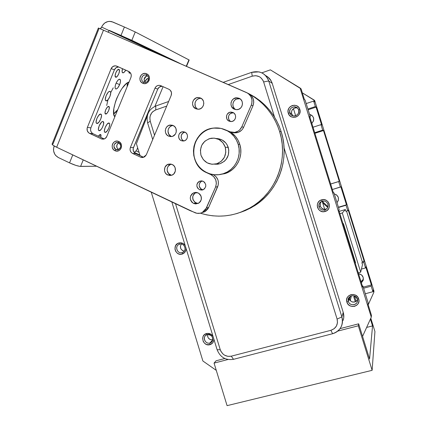 <?xml version="1.0" encoding="UTF-8"?>
<svg xmlns="http://www.w3.org/2000/svg" width="427" height="427" viewBox="0 0 427 427"><rect width="100%" height="100%" fill="white"/><g stroke="black" fill="none" stroke-linecap="round" stroke-linejoin="round"><path stroke-width="0.64" d="M204.533 211.856L208.627 207.479L207.816 208.952L205.472 211.301L201.725 212.721L204.533 211.856L202.291 212.459L206.438 208.029L208.627 207.479L206.438 208.029L215.576 187.047L217.669 186.754L215.576 187.047C217.316 181.651 215.784 177.536 210.975 174.691L206.828 172.775L210.975 174.691L212.977 174.558L210.975 174.691L213.868 176.805L215.763 179.9L216.361 183.498L215.576 187.047L205.617 209.518L203.247 211.893L201.779 212.699L200.194 213.206L196.874 213.276L190.394 210.773L56.658 147.251L103.483 30.162L246.315 92.445C262.605 100.628 273.691 113.603 279.573 131.367L281.222 131.847C275.399 114.276 264.409 101.466 248.258 93.422M207.255 334.571C201.966 335.771 204.672 344.605 209.844 343.014L209.929 344.685C203.103 346.783 199.537 335.136 206.513 333.546L207.255 334.571C212.118 334.88 213.639 337.282 211.829 341.771L209.844 343.014C205.921 344.269 202.435 338.595 205.355 335.718L207.255 334.571L206.513 333.546C209.198 333.007 211.36 333.925 212.993 336.295L210.821 334.154L207.597 333.37L204.586 334.522L203.215 336.193L202.606 338.312L203.284 341.605L204.698 343.399L206.652 344.541L209.929 344.685L209.844 343.014L212.699 340.111L209.844 343.014C215.155 341.824 212.438 332.953 207.255 334.571M179.575 244.185C174.349 245.541 177.04 254.332 182.153 252.587L182.185 254.086C175.438 256.387 171.889 244.794 178.785 243L179.575 244.185C184.064 242.589 187.293 249.816 183.135 252.143L182.153 252.587C177.589 254.188 174.429 246.785 178.716 244.559L179.575 244.185L178.785 243C181.443 242.381 183.578 243.241 185.201 245.578L183.044 243.486L179.858 242.792L177.781 243.417L175.529 245.755L174.947 249.026L175.609 251.188L177.013 252.944L178.945 254.033L181.112 254.289L182.185 254.086L182.153 252.587L183.055 252.192L182.153 252.587C187.4 251.241 184.694 242.413 179.575 244.185M348.896 297.987L349.072 298.852L348.357 301.419L348.395 298.628C351.416 294.625 354.389 294.753 357.319 299.023L357.346 301.617C356.321 305.865 349.457 305.7 348.357 301.419C349.894 307.146 359.294 304.654 357.319 299.023L358.685 298.905C361.295 306.346 348.886 309.618 346.863 302.065L348.357 301.419L349.072 298.852C351.506 302.775 354.314 303.143 357.506 299.962M321.104 201.928L320.277 203.476L320.293 206.092L319.033 206.903C318.569 205.173 318.942 203.652 320.159 202.339L322.091 201.181C319.492 202.254 318.473 204.165 319.033 206.903C320.127 209.486 322.054 210.511 324.819 209.977L325.134 211.466C317.72 213.975 313.957 201.843 321.531 199.857L322.091 201.181C324.856 200.637 326.788 201.656 327.888 204.245L328.053 206.209L327.546 207.768L326.981 208.584L324.819 209.977C322.054 210.511 320.127 209.486 319.033 206.903L320.293 206.092C321.643 209 323.821 209.887 326.831 208.75M295.468 107.866L293.792 108.426L291.961 110.331L291.465 112.034L291.646 113.785L289.858 112.867C289.351 109.355 290.856 107.326 294.363 106.793C296.461 106.926 297.875 107.978 298.606 109.947C299.13 113.278 297.747 115.301 294.449 116.011C292.191 116.016 290.659 114.97 289.858 112.867C291.379 118.551 300.56 115.509 298.606 109.947L299.829 109.381C302.407 116.726 290.291 120.729 288.284 113.23L289.858 112.867L291.646 113.785L293.061 115.888M225.75 173.367L218.854 174.675L224.965 173.634L229.048 171.857L232.715 169.295L235.837 166.039L238.277 162.217L239.947 157.979L240.775 153.48L240.732 148.906L239.814 144.433C238.165 139.293 235.165 135.21 230.815 132.178L235.528 136.48L238.052 140.237L239.814 144.433L238.165 144.225L239.814 144.433C243.62 155.956 236.932 169.583 225.75 173.367L223.951 173.479C212.24 178.011 198.187 170.725 194.723 158.513C190.212 145.153 200.023 129.402 213.874 128.111L220.919 128.394M223.951 173.479C235.256 169.658 242.013 155.882 238.165 144.225L236.387 139.981L233.836 136.186L230.607 132.978L226.87 130.513C232.4 133.534 236.163 138.108 238.165 144.225L239.093 148.751L239.136 153.378L238.303 157.921L236.617 162.212L234.145 166.076L230.996 169.364L227.287 171.958L223.161 173.752L218.789 174.686L214.327 174.723L209.956 173.869L205.835 172.156M207.618 334.49C207.479 338.104 209.187 339.903 212.753 339.876L210.538 339.721L208.493 338.253L207.703 336.748L207.618 334.49M181.299 244.047C179.559 247.543 180.536 249.907 184.224 251.151L182.596 250.633L180.867 248.845L180.365 246.395L181.299 244.047M217.364 138.561L222.072 139.933L225.91 143.066L227.308 145.148L228.787 149.957L228.36 154.985L226.091 159.463L224.362 161.278L220.065 163.701L217.663 164.219L214.792 164.203L219.862 163.765C227.041 160.728 229.843 155.3 228.28 147.475L225.269 147.187C226.865 155.156 224.01 160.685 216.702 163.781C209.187 165.281 203.935 162.42 200.952 155.193L200.402 150.123L201.774 145.212L204.864 141.204L209.209 138.706L214.157 138.102L218.95 139.501L222.857 142.693L225.269 147.187L225.814 152.295L224.415 157.237L221.287 161.246L216.911 163.717L211.968 164.278L207.202 162.847L203.337 159.661L200.952 155.193C199.366 146.456 202.729 140.809 211.034 138.247C217.914 137.606 222.659 140.59 225.269 147.187L228.28 147.475C226.214 141.892 222.286 138.908 216.5 138.524M155.796 106.003L168.644 101.493L155.796 106.003L155.738 109.926L166.722 106.083L155.738 109.926L155.796 106.003C148.703 109.344 145.975 114.97 147.603 122.88C145.975 114.97 148.703 109.344 155.796 106.003M265.717 75.616L267.889 77.004L271.204 80.943L272.218 83.35L268.727 80.933C265.455 73.241 259.776 70.375 251.684 72.339L223.337 82.294L251.684 72.339L258.949 71.88C263.795 73.108 267.056 76.129 268.727 80.933L272.218 83.35L343.223 312.361L343.762 317.571L343.159 320.389C344.018 317.752 344.039 315.078 343.223 312.361L341.878 316.935C342.721 319.732 342.7 322.492 341.819 325.209C340.207 329.58 337.138 332.414 332.601 333.722L233.5 359.32C225.691 360.495 220.225 357.303 217.113 349.74L171.835 201.96L217.113 349.74L220.268 349.75L175.508 203.706L220.268 349.75L217.113 349.74C220.225 357.303 225.691 360.495 233.5 359.32L231.269 356.177C226.027 356.972 222.366 354.826 220.268 349.75L220.94 351.384L223.14 354.159L224.575 355.189L227.858 356.353L231.269 356.177L233.5 359.32L332.601 333.722L330.893 330.317L231.269 356.177L330.893 330.317L332.601 333.722C340.468 330.824 343.559 325.23 341.878 316.935L343.223 312.361L272.218 83.35C271.044 79.785 268.813 77.175 265.514 75.515M261.794 72.852L270.376 69.852L300.064 87.983L371.276 317.16L362.566 336.396L371.276 317.16L371.463 315.339L367.999 304.184L368.165 302.94L367.999 304.184L371.463 315.339L371.276 317.16L300.064 87.983L301.088 88.864L270.376 69.852L261.794 72.852M355.547 262.658L355.317 263.379L355.547 262.658L343.409 223.615L343.094 224.052L343.409 223.615L342.998 223.737L343.409 223.615L355.547 262.658M345.891 211.296L345.352 209.55L342.283 212.982L360.682 272.175L362.491 264.681L361.952 262.931L362.267 261.676L346.537 211.103L362.267 261.676L364.114 261.159L348.245 210.143L347.754 210.741L346.041 205.238L338.499 207.485L346.041 205.238L347.754 210.741L345.891 211.296L347.754 210.741L348.245 210.143L364.114 261.159L362.267 261.676L361.952 262.931L362.491 264.681L360.682 272.175L358.258 272.842L360.682 272.175L342.283 212.982L345.352 209.55L339.161 211.386L345.352 209.55L345.891 211.296M322.422 202.019L322.647 201.048L322.422 202.019L322.155 201.16L324.68 209.299L322.422 202.019M323.218 200.989L322.972 202.051L322.518 202.329L322.972 202.051L327.968 206.673L322.972 202.051L323.218 200.989M327.712 207.431L322.652 202.75L327.712 207.431M310.333 116.849L309.655 116.443L310.333 116.849L309.831 117.014L310.333 116.849L305.102 100.019L310.333 116.849M362.672 287.04L362.886 285.951L362.374 286.085L362.886 285.951L368.165 302.94L362.886 285.951L362.672 287.04L338.755 210.079L339.177 209.668L338.755 210.079L362.672 287.04M333.455 193.02L333.925 192.753L333.418 192.908L333.925 192.753L339.177 209.668L333.925 192.753L333.455 193.02L309.655 116.443L333.455 193.02M350.172 296.37L349.313 299.466L350.172 296.37M350.209 300.741L351.234 295.868L350.909 298.158L349.825 300.304M355.323 301.846L353.769 296.85L355.339 296.429L353.769 296.85L355.323 301.846M365.309 293.755L372.931 291.705L371.212 286.175L363.596 288.236L371.212 286.175L372.931 291.705L365.309 293.755M365.539 267.932L363.82 262.408L361.952 262.931L363.82 262.408L364.114 261.159L363.82 262.408L365.539 267.932L365.758 266.875L371.373 284.937L371.212 286.175L371.373 284.937L365.758 266.875L365.539 267.932L361.434 269.069L365.539 267.932M339.876 213.692L342.283 212.982L339.876 213.692M332.366 189.519L340.394 187.074L338.68 181.571L330.658 184.032L339.289 181.336L323.49 130.534L322.684 130.123L320.976 124.641L313.012 127.241L320.976 124.641L322.684 130.123L314.71 132.712L322.684 130.123L323.49 130.534L314.902 133.32L323.49 130.534L339.289 181.336L330.647 183.984L339.289 181.336L338.68 181.571L340.394 187.074L340.863 186.829L346.452 204.811L346.041 205.238L346.452 204.811L340.863 186.829L332.366 189.519M293.44 108.645L295.649 115.765L293.44 108.645M307.904 109.034L315.356 106.553L313.648 101.076L306.207 103.569L313.648 101.076L314.566 101.85L313.648 101.076L315.356 106.553L316.071 107.118L308.129 109.76L316.071 107.118L321.638 125.026L320.976 124.641L321.638 125.026L316.071 107.118L315.356 106.553L307.904 109.034M356.123 301.43L354.634 296.616L356.123 301.43M373.817 292.367L373.113 290.088L372.931 291.705L373.113 290.088L373.817 292.367L373.951 291.081L314.699 100.58L313.978 99.955L314.566 101.85L313.978 99.955L302.316 92.824L314.699 100.58L373.951 291.081L373.817 292.367L368.197 304.825L373.817 292.367M338.414 207.207L346.452 204.811L338.414 207.207M363.254 287.131L371.373 284.937L363.254 287.131M309.559 114.351L311.913 115.37L313.583 117.809L313.594 120.788L311.822 123.414C314.939 119.346 314.187 116.325 309.559 114.351M334.272 193.879L336.652 194.958L338.328 197.423L338.339 200.391L337.351 202.206C339.508 198.283 338.483 195.507 334.272 193.879M358.515 273.664L361.493 274.876L363.185 277.374L363.19 280.336L361.37 282.861L363.222 280.229C363.719 276.648 362.149 274.46 358.515 273.664M296.349 107.839L296.076 107.828C292.628 108.351 291.155 110.337 291.646 113.785L292.484 115.317M348.875 297.651L349.921 300.421L352.142 301.937L354.816 302.017L357.031 300.629M321.723 201.309L321.392 201.608C320.202 202.9 319.834 204.394 320.293 206.092L321.131 207.645L323.33 209.102L325.096 209.278L326.794 208.771M297.454 108.058L296.076 107.828L294.363 106.793M304.382 99.47L305.102 100.019L304.382 99.47L301.088 88.864L304.382 99.47M311.934 115.386L309.724 114.89M362.539 280.592L361.034 281.777L363.404 279.119M202.894 361.007L151.243 192.177L202.894 361.007L216.275 370.369L202.894 361.007M140.061 155.631L136.416 143.712L147.283 115.989L136.416 143.712L140.061 155.631M289.858 112.867L288.284 113.23C285.7 105.928 297.79 101.856 299.829 109.381L298.606 109.947C297.064 104.247 287.899 107.326 289.858 112.867M322.091 201.181L321.531 199.857C328.95 197.301 332.745 209.508 325.134 211.466L324.819 209.977C327.424 208.91 328.448 206.999 327.888 204.245C326.788 201.656 324.856 200.637 322.091 201.181M348.357 301.419L346.863 302.065C344.247 294.667 356.63 291.321 358.685 298.905L357.319 299.023C355.76 293.28 346.377 295.81 348.357 301.419M186.071 248.418C186.033 251.252 184.736 253.142 182.185 254.086L184.854 252.272L185.857 250.297L186.071 248.418M213.868 339.15C213.826 341.968 212.513 343.815 209.929 344.685L212.635 342.95L213.649 341.018L213.868 339.15M202.291 212.459C200.007 213.569 197.658 213.692 195.256 212.838L56.658 147.251L53.113 145.292L52.089 144.102C52.041 144.705 53.567 145.751 56.658 147.251L103.483 30.162L247.26 92.953L248.695 93.913L250.905 96.582L251.999 99.907L251.829 103.435L251.268 105.127L252.949 105.843C254.679 100.724 253.36 96.715 248.994 93.817L246.315 92.445L253.11 96.256L258.255 99.955L263.021 104.172L267.355 108.864L271.22 113.982L274.561 119.475L277.358 125.287L279.573 131.367L281.185 137.643L282.178 144.054L282.541 150.539L282.274 157.029L281.377 163.456L279.861 169.754L277.742 175.865L275.047 181.721L271.807 187.272L268.049 192.454L263.817 197.221L259.157 201.533L254.113 205.339L248.744 208.616L243.096 211.328L237.231 213.447L231.204 214.968L225.077 215.87L218.907 216.153L212.753 215.816L206.673 214.866L200.295 213.18C218.266 218.635 235.501 216.478 252.015 206.711C276.36 192.054 288.625 159.239 279.573 131.367L281.222 131.847L279.039 125.864L276.29 120.136L272.992 114.73L269.191 109.691L264.921 105.074L260.224 100.921L255.154 97.271L249.763 94.17M309.687 114.778L311.096 115.071M358.685 298.905L358.931 301.259L358.232 303.501L356.705 305.278L354.575 306.324L352.174 306.479L349.868 305.721L348.005 304.173L346.863 302.065L346.623 299.717L347.311 297.486L348.832 295.708L350.957 294.657L353.353 294.491L355.67 295.238L357.543 296.792L358.685 298.905M325.134 211.466L322.764 211.691L320.48 210.997L318.633 209.497L317.501 207.41L317.256 205.061L317.934 202.798L319.433 200.973L321.531 199.857L323.901 199.622L326.191 200.311L328.048 201.811L329.185 203.903L329.43 206.262L328.742 208.531L327.237 210.356L325.134 211.466M299.829 109.381L300.074 111.741L299.402 114.036L297.913 115.909L295.842 117.083L293.493 117.377L291.235 116.747L289.41 115.29L288.284 113.23L288.038 110.876L288.705 108.591L290.184 106.713L292.255 105.533L294.598 105.234L296.866 105.859L298.703 107.31L299.829 109.381M240.038 212.513L254.06 206.044C278.052 191.606 290.136 159.292 281.222 131.847L282.813 138.028L283.79 144.342L284.147 150.731L283.88 157.12L282.994 163.445L281.5 169.647L279.418 175.668L276.76 181.432L273.563 186.898L269.864 192.001L265.69 196.703L261.1 200.946L256.131 204.698L250.836 207.922L245.269 210.596L240.038 212.518M152.711 139.538L147.603 122.88L150.24 121.247C149.146 115.93 150.977 112.157 155.738 109.926L152.829 111.655L151.67 112.931L150.155 116.053L149.856 117.783L150.24 121.247L147.603 122.88L152.711 139.538M268.727 80.933L341.878 316.935L337.1 319.065C338.227 324.616 336.156 328.368 330.893 330.317L334.106 328.747L336.423 326.057L337.474 322.657L337.1 319.065L341.878 316.935L268.727 80.933L263.635 81.947L268.727 80.933M252.218 76.177C257.641 74.869 261.447 76.791 263.635 81.947L274.529 117.099L263.635 81.947L262.936 80.287L260.651 77.565L259.157 76.609L255.746 75.686L252.218 76.177L251.684 72.339L252.218 76.177L228.424 84.503L252.218 76.177M154.521 135.22L150.24 121.247L154.521 135.22M284.062 147.875L337.1 319.065L284.062 147.875M144.844 81.835C145.97 79.566 146.968 78.483 147.849 78.573L148.366 80.004L148.1 78.755L147.16 78.707L144.844 81.835M96.918 123.483L96.582 123.35C94.634 122.25 98.578 113.449 100.735 114.089L101.044 114.217C102.976 115.333 99.107 124.027 96.918 123.483L96.315 123.024L96.096 121.914L96.876 118.492L98.802 115.242L100.735 114.089L101.327 114.575L101.535 115.69L100.751 119.085L98.845 122.303L96.918 123.483M115.712 77.207L115.546 77.122C113.86 76.182 117.169 68.517 118.898 69.361L119.053 69.441C120.724 70.391 117.462 77.976 115.712 77.207L115.109 75.718L115.797 72.787L117.372 70.145L118.898 69.361L119.485 70.871L118.797 73.78L117.244 76.401L115.712 77.207M100.735 134.548L99.758 134.67L98.359 136.192L100.735 134.548L100.815 137.339L101.055 135.156L100.542 134.457M119.656 84.658C118.194 87.85 116.838 89.254 115.589 88.875C114.81 88.037 114.922 86.265 115.925 83.564C117.398 80.361 118.759 78.952 119.998 79.337C120.777 80.191 120.665 81.963 119.656 84.658L116.133 83.078L119.656 84.658L117.724 87.93L116.224 88.992L115.493 88.795L115.109 87.877L115.306 85.485L116.352 82.619L117.889 80.26L119.389 79.214L120.35 79.828L120.446 81.872L119.656 84.658M105.149 132.386L104.818 132.258C102.95 131.217 106.889 122.458 108.97 123.024L109.275 123.147C111.127 124.209 107.262 132.861 105.149 132.386L104.567 131.954L104.364 130.865L105.165 127.476L107.081 124.214L108.97 123.024L109.542 123.483L109.728 124.583L108.922 127.945L107.033 131.169L105.149 132.386M129.322 73.204L128.815 71.49L129.087 73.038L130.39 72.803L129.322 73.204M105.624 114.03L105.389 113.929C103.814 113.054 107.012 105.853 108.725 106.424L108.944 106.52C110.502 107.412 107.353 114.537 105.624 114.03L104.994 112.728L105.645 109.942L107.193 107.326L108.725 106.424L109.339 107.753L108.688 110.513L107.156 113.112L105.624 114.03M99.192 130.699L98.856 130.571C96.982 129.52 100.847 120.921 102.944 121.492L103.254 121.62C105.111 122.688 101.311 131.174 99.192 130.699L98.605 130.267L98.391 129.194L99.165 125.858L101.578 122.117L102.539 121.53L103.27 121.631L103.665 123.755L102.544 127.23L101.076 129.509L99.192 130.699M106.099 100.879L105.827 100.756C103.825 99.635 107.817 90.567 109.952 91.399L110.193 91.511C112.184 92.654 108.261 101.61 106.099 100.879L105.517 100.356L105.32 99.187L106.126 95.691L108.052 92.451L109.082 91.575L109.952 91.399L110.518 91.944L110.705 93.123L109.894 96.593L107.994 99.795L106.099 100.879M122.752 72.841L122.57 72.745C121.925 72.147 121.898 70.791 122.485 68.683L122.09 71.709L122.752 72.841C123.633 72.996 124.631 72.094 125.757 70.135L124.049 72.382L122.752 72.841M114.836 116.795C109.504 112.045 121.028 83.729 129.071 82.016L126.077 83.852L122.127 88.346L120.19 91.346L116.784 98.237L115.461 101.845L113.838 108.655L113.747 114.02L117.302 110.774L113.742 114.004L114.836 116.795M113.246 87.818L110.689 92.68M107.983 99.806L106.697 105.496M229.15 121.177L230.906 121.567L232.683 121.231L234.204 120.227L235.25 118.701L235.651 116.891L235.352 115.071L234.391 113.518L232.918 112.472C237.215 114.121 236.003 121.337 231.402 121.546L229.15 121.177C224.757 119.48 226.182 112.077 230.906 112.098L232.918 112.472L231.162 112.093L229.384 112.434L227.271 114.153L226.54 115.85L226.726 118.583L227.687 120.131L229.15 121.177M181.24 140.643L183.733 140.91L181.24 140.643L182.943 141.033L184.661 140.713L186.14 139.736L187.143 138.241L187.528 136.469L187.229 134.676L186.295 133.149L184.864 132.108C188.889 133.699 188.003 140.515 183.711 140.979L181.24 140.643C177.141 139.015 178.176 132.06 182.569 131.756L184.864 132.108L183.156 131.724L181.438 132.05L179.393 133.726L178.689 135.391L178.881 138.076L179.815 139.608L181.24 140.643M201.976 180.936L199.937 182.559L199.126 185.078L199.42 186.845L200.348 188.366L201.768 189.412L203.108 189.791L201.768 189.412L199.494 189.737L201.768 189.412C198.245 186.439 198.325 183.605 202.019 180.92M203.156 181.272C206.7 184.224 206.652 187.079 203.001 189.839L199.494 189.737L202.088 190.095L204.432 188.905L205.729 186.567L205.771 184.752L204.597 182.329L203.156 181.272L201.437 180.861L198.913 181.56L197.642 182.799L196.927 184.448L196.884 186.257L197.514 187.955L199.494 189.737C195.908 186.684 196.014 183.807 199.82 181.112L203.156 181.272M196.142 192.39L196.105 192.406C191.622 195.774 191.552 199.286 195.908 202.942L198.192 203.465L193.57 203.433L195.908 202.942L193.57 203.433L195.705 203.957L198.843 203.108L200.434 201.571L201.325 199.516L201.09 196.153L199.916 194.226L198.123 192.903C202.467 196.457 202.489 199.98 198.181 203.471L198.181 203.471M171.216 164.144C166.327 165.169 165.708 172.962 170.357 174.867L167.72 175.011C162.975 173.068 163.669 165.105 168.676 164.139L172.193 164.491L170.079 163.989L166.989 164.875L164.902 167.4L164.512 170.715L165.292 172.818L166.776 174.451L169.823 175.518L171.953 175.145L173.778 173.954L175.364 171.046L175.123 167.699L173.96 165.793L172.193 164.491C176.842 166.381 176.33 174.152 171.483 175.305L167.72 175.011L170.357 174.867L171.601 175.273M171.216 136.453L168.804 134.297L167.955 131.105L168.419 128.922L169.647 127.086L171.451 125.874L173.058 125.485L172.033 125.143L168.82 125.421L166.994 126.648L165.751 128.511L165.281 130.715L165.655 132.941L166.813 134.841L168.58 136.128C163.408 134.073 164.849 125.239 170.405 125.036L173.02 125.49C167.528 125.693 166.098 134.42 171.216 136.453L168.58 136.128L171.216 136.453L168.58 136.128L170.693 136.613L172.828 136.213L175.369 134.126L176.25 132.044L176.009 128.682L174.846 126.782L173.068 125.49C178.139 127.486 176.917 136.122 171.505 136.565L171.505 136.565M195.854 108.784L198.005 109.253L200.183 108.832L202.051 107.577L203.327 105.682L203.818 103.435L203.439 101.183L202.254 99.261L200.45 97.975C205.926 100.073 204.058 109.403 198.208 109.253L195.854 108.784C190.255 106.617 192.406 97.046 198.406 97.511L200.45 97.975L198.293 97.511L196.116 97.943L193.532 100.083L192.641 102.192L192.588 104.476L193.378 106.601L195.854 108.784M234.332 109.2L236.537 109.68L238.762 109.248L240.679 107.983L241.992 106.067L242.499 103.793L242.12 101.509L240.913 99.566L239.067 98.263C244.644 100.377 242.755 109.782 236.782 109.675L234.332 109.2C228.589 107.001 230.847 97.297 237.001 97.799L239.067 98.263L236.857 97.794L233.617 98.77L231.978 100.398L231.055 102.528L230.996 104.845L231.797 106.99L234.332 109.2M115.952 149.45L118.418 149.573L115.952 149.45C119.912 151.5 122.795 144.518 118.695 142.799C121.599 145.57 121.311 147.875 117.825 149.722L115.952 149.45L114.948 150.678L115.952 149.45C113.032 146.632 113.352 144.321 116.902 142.517L118.695 142.799L118.727 141.508C124.38 143.878 120.403 153.501 114.948 150.678C109.323 148.308 113.262 138.711 118.727 141.508L118.695 142.799C114.724 140.766 111.863 147.731 115.952 149.45M143.712 82.096L144.326 82.299L143.712 82.096C147.758 84.092 150.72 76.919 146.53 75.259C150.112 76.636 148.585 82.865 144.79 82.368L143.712 82.096L142.741 83.228L143.712 82.096C140.093 80.698 141.711 74.394 145.543 74.992L146.53 75.259L146.621 73.812C152.402 76.102 148.308 85.987 142.741 83.228C136.987 80.943 141.033 71.085 146.621 73.812L146.53 75.259C142.474 73.273 139.533 80.436 143.712 82.096M54.149 145.997L53.487 149.327L53.621 151.041L54.784 154.222L55.772 155.572L58.366 157.536L69.548 162.879L75.899 165.398L79.764 166.354L96.614 166.231L80.596 166.418L83.249 159.885L80.596 166.418C78.002 166.226 74.319 165.046 69.548 162.879L72.766 154.905L69.548 162.879L58.366 157.536C54.064 154.905 52.654 151.062 54.149 145.997L54.752 146.285L54.149 145.997M134.532 152.519L135.743 150.987L136.304 151.014L135.476 151.094L134.532 152.519L139.869 155.006L134.532 152.519M109.355 30.413L108.02 32.137L109.355 30.413L120.996 35.468L180.082 63.479L131.836 40.319L135.236 31.961L124.406 27.024L112.739 21.991L109.515 21.35L107.866 21.553L104.807 22.957L102.443 25.487L101.642 27.066L164.251 56.594L101.642 27.066C103.809 22.615 107.166 20.8 111.703 21.628L124.406 27.024L120.996 35.468L124.406 27.024L135.236 31.961L131.836 40.319L109.355 30.413M100.276 28.78L101.642 27.066L100.799 28.438M229.598 131.735L221.133 128.436L216.681 127.913L212.219 128.287L207.917 129.552L203.941 131.649L200.439 134.5L197.541 137.99L195.363 141.983L193.975 146.333L193.436 150.864L193.757 155.417L194.931 159.821L196.911 163.899L199.628 167.507L202.974 170.501L206.828 172.775C186.156 164.432 191.323 129.712 213.66 128.068C217.722 127.598 221.634 128.196 225.397 129.856L231.311 132.306L234.914 132.37L238.287 131.014L239.723 129.861L241.815 126.814L243.609 127.262L252.949 105.843L251.268 105.127L241.815 126.814C240.348 129.915 237.972 131.783 234.679 132.407L229.598 131.735M132.621 153.458C130.32 152.087 129.578 150.08 130.395 147.432L133.448 147.619C132.642 150.229 133.379 152.215 135.647 153.571L132.621 153.458L140.563 157.168L143.504 157.232L135.647 153.571L132.621 153.458L140.563 157.168L142.223 157.558L144.657 156.848L146.306 154.836L143.13 157.483L140.563 157.168L143.504 157.232L134.916 153.138L133.384 151.073L133.187 148.457L157.776 89.072L154.98 88.17C155.898 86.249 157.371 85.304 159.404 85.331L160.803 85.678L159.122 85.32L157.424 85.667L155.967 86.67L154.98 88.17L130.395 147.432L130.032 149.172L130.326 150.928L131.233 152.434L132.621 153.458M168.927 89.28C171.286 90.636 172.044 92.675 171.2 95.392L171.51 92.696L170.346 90.3L168.927 89.28L160.803 85.678L168.927 89.28M162.121 86.265C160.125 86.249 158.673 87.183 157.776 89.072L154.98 88.17L130.395 147.432L133.448 147.619L157.776 89.072L159.426 87.017L162.121 86.265M89.553 133.373C87.311 132.028 86.585 130.048 87.37 127.422L90.892 127.844C90.113 130.432 90.834 132.391 93.054 133.72L89.553 133.373L101.194 138.802L103.969 139.037L101.194 138.802L101.984 139.074L103.644 139.111L105.191 138.465L106.793 136.459C106.093 138.012 104.946 138.914 103.345 139.154L101.194 138.802L88.832 132.941L87.311 130.881L87.113 128.271L87.37 127.422L90.892 127.844L114.42 69.782L111.137 68.662C112.082 66.66 113.598 65.726 115.674 65.849L116.806 66.164L115.162 65.817L112.755 66.596L111.137 68.662L87.37 127.422L111.137 68.662L114.42 69.782L90.892 127.844L90.545 129.546L90.834 131.26L91.714 132.722L93.054 133.72L89.553 133.373M128.698 71.437C131.004 72.766 131.746 74.778 130.929 77.468L131.297 75.702L130.998 73.935L129.44 71.864L116.806 66.164L128.698 71.437M118.647 66.98C116.699 66.975 115.29 67.909 114.42 69.782L116.021 67.744L118.647 66.98M198.123 192.903L195.982 192.385L193.826 192.748L191.979 193.933L190.72 195.763L190.245 197.957L190.613 200.183L191.782 202.104L193.57 203.433C189.166 199.735 189.23 196.18 193.767 192.769L198.123 192.903M114.948 150.678L116.742 151.099L118.557 150.763L120.11 149.717L121.161 148.116L121.556 146.205L121.231 144.278L120.238 142.629L118.727 141.508L116.929 141.091L115.114 141.433L113.566 142.485L112.52 144.086L112.13 145.991L112.45 147.907L113.443 149.557L114.948 150.678M142.741 83.228L144.572 83.623L146.429 83.244L148.014 82.139L149.098 80.484L149.503 78.531L149.178 76.577L148.164 74.917L146.621 73.812L144.78 73.423L142.928 73.812L141.342 74.917L140.269 76.572L139.864 78.52L140.189 80.468L141.198 82.123L142.741 83.228M146.306 154.836L171.2 95.392L146.306 154.836M106.793 136.459L130.929 77.468L106.793 136.459M189.188 60.026L135.236 31.961L188.921 59.86L186.273 66.174L188.921 59.86L189.188 60.026L186.556 66.292M52.083 144.112L98.375 28.011L103.483 30.162L98.375 28.011L99.101 28.369L53.023 143.883L52.099 144.07M232.507 132.487L236.558 132.781C239.809 132.162 242.157 130.32 243.609 127.262L252.949 105.843L253.75 102.437L253.286 98.989L251.62 95.979L250.409 94.767L247.26 92.953C251.684 95.888 253.019 99.945 251.268 105.127L241.815 126.814L243.609 127.262L242.717 128.869L241.538 130.267L238.512 132.242L234.999 132.893L233.227 132.68M217.669 186.754C219.382 181.475 217.898 177.424 213.212 174.59L215.982 176.639L217.85 179.692L218.32 181.443L218.224 185.04L208.627 207.479L217.669 186.754M104.257 138.94L93.054 133.72L104.257 138.94M147.464 75.878C144.038 77.1 143.328 79.262 145.335 82.368L144.358 80.933L144.123 79.534L144.417 78.13L145.191 76.945L146.333 76.15M118.903 142.906C116.085 144.945 115.968 147.15 118.551 149.525L116.881 147.598L116.934 144.849M239.942 98.744L238.853 98.6C233.078 98.125 230.553 107.006 235.709 109.606L234.396 108.575L233.211 106.659L232.838 104.412L233.334 102.176L234.62 100.286L236.51 99.027L239.942 98.744M201.138 98.338L200.706 98.311C195.016 97.863 192.652 106.766 197.792 109.248L196.404 108.17L195.246 106.275L195.006 102.928L195.892 100.847L197.466 99.261L199.5 98.413L201.138 98.338M184.939 132.146C180.658 132.551 179.73 139.325 183.733 140.91L182.324 139.885L181.4 138.38L181.208 135.722L182.473 133.389L184.763 132.178M233.42 112.733L232.827 112.723C228.312 112.701 226.748 119.667 230.831 121.562L229.646 120.66L228.696 119.128L228.514 116.427L229.235 114.751L230.527 113.475L233.42 112.733M139.037 152.29L136.304 151.014L139.037 152.29M127.353 82.875L127.524 85.8L127.353 82.875M113.715 113.817L117.783 109.595L113.715 113.817M127.134 86.745L127.198 82.982L127.134 86.745M195.192 192.876L193.628 194.397L192.753 196.425L192.988 199.735L194.963 202.377L198.016 203.46M170.592 164.352L168.094 166.375L167.235 168.403L167.187 170.624L168.612 173.581L171.376 175.225M118.802 142.944L117.687 143.696M163.087 86.692L154.9 106.36L163.087 86.692M137.654 147.769L136.304 151.014L137.654 147.769M146.167 76.23L144.134 79.31L146.167 76.23M369.579 359.006L372.536 325.902L366.628 327.429L372.536 325.902L370.412 319.07L372.536 325.902L369.579 359.006L358.659 323.815L369.579 359.006M216.057 360.799L214.055 363.11L227.079 405.65L214.055 363.11L227.986 359.507L214.055 363.11L216.057 360.799L224.832 358.52L216.057 360.799M337.757 331.106L358.312 325.79L372.13 370.326L227.079 405.65L372.13 370.326L358.312 325.79L358.659 323.815L340.068 328.635L358.659 323.815L358.312 325.79L337.757 331.106M370.796 318.222L374.933 331.517L372.13 370.326L374.933 331.517L370.796 318.222M205.355 335.718L205.75 335.344M178.716 244.559L179.858 244.111M357.484 300.976L357.346 301.617M219.862 163.765L216.702 163.781M321.392 201.608L320.159 202.339M254.06 206.044L252.015 206.711M159.404 85.331L162.041 86.227M115.674 65.849L117.841 66.623M236.558 132.781L234.679 132.407M147.037 75.536L145.543 74.992M118.204 142.618L116.902 142.517M238.853 98.6L237.001 97.799M200.706 98.311L198.406 97.511M173.02 125.49L170.405 125.036M171.131 164.123L168.676 164.139M196.105 192.406L193.767 192.769M201.944 180.904L199.82 181.112M184.843 132.103L182.569 131.756M232.827 112.723L230.906 112.098M109.926 91.394L110.193 91.511M119.731 79.219L119.998 79.337M100.777 114.1L101.044 114.217"/></g></svg>
